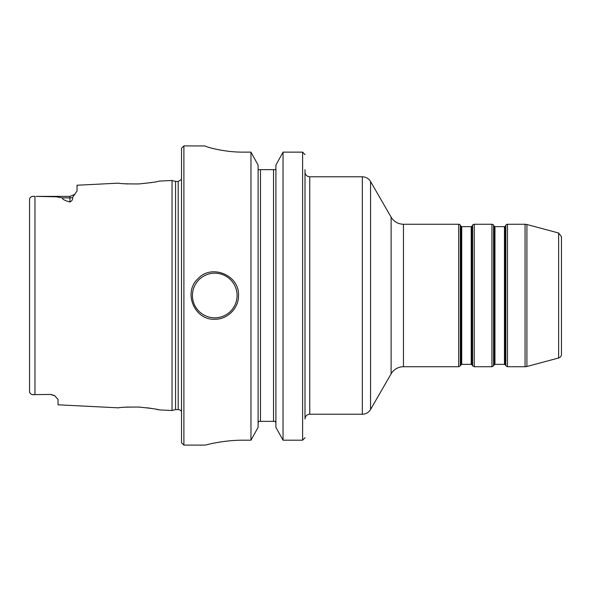 <?xml version="1.0" encoding="UTF-8"?>
<svg xmlns="http://www.w3.org/2000/svg" width="591" height="591" viewBox="0 0 591 591"><rect width="100%" height="100%" fill="white"/><g stroke="black" fill="none" stroke-linecap="round" stroke-linejoin="round"><path stroke-width="0.89" d="M472.586 365.785L474.233 366.738L474.233 224.262A1.899 1.899 0 0 0 472.586 225.215L472.586 365.785L472.039 364.839L472.039 226.161L472.586 225.215M493.588 225.215A1.899 1.899 0 0 0 491.948 224.262L491.948 366.738L493.588 365.785L493.588 225.215L494.142 226.161A0.953 0.953 0 0 0 494.963 226.641L494.963 364.359L494.142 364.839L494.142 226.161M505.283 226.161L505.283 364.839L504.463 364.359L504.463 226.641A0.953 0.953 0 0 0 505.283 226.161L505.83 225.215A1.899 1.899 0 0 1 507.477 224.262L507.477 366.738L505.83 365.785L505.83 225.215M460.345 225.215A1.899 1.899 0 0 0 458.705 224.262L458.705 366.738L460.345 365.785L460.345 225.215L460.899 226.161A0.953 0.953 0 0 0 461.719 226.641L461.719 364.359L460.899 364.839L460.899 226.161M472.039 364.839L471.219 364.359L471.219 226.641A0.953 0.953 0 0 0 472.039 226.161M305 169.647L305 418.975C305.281 416.094 306.862 414.513 309.75 414.225L309.75 176.775A4.75 4.75 0 0 1 305 172.025M391.116 217.141C393.961 221.714 398.075 224.085 403.454 224.262L403.454 366.738A14.25 14.25 0 0 0 391.116 373.859L391.116 217.141L370.557 181.518L370.557 409.482A9.5 9.5 0 0 1 362.327 414.225L362.327 176.775L309.75 176.775M561.45 354.327L561.45 236.673L561.45 354.327A3.797 3.797 0 0 1 558.635 357.991L558.635 233.009L526.906 224.506L526.906 366.494A7.122 7.122 0 0 1 525.067 366.738L525.067 224.262L507.477 224.262M561.45 267.006L561.45 295.5M34.056 196.397L34.965 196.389C31.811 196.013 30.008 196.958 29.55 199.233L29.55 391.767C30.052 394.071 31.855 395.017 34.965 394.611L33.044 394.566M29.55 199.699L29.55 199.233M62.328 197.874L56.441 196.803L36.214 196.389L69.915 196.389L69.915 197.874L62.328 197.874C62.328 199.248 64.855 200.63 69.915 202.011C72.132 200.807 73.018 199.27 72.575 197.416L77.044 190.989L77.044 185.234L118.569 183.151C119.766 183.683 126.459 183.956 138.641 183.949C150.956 182.737 157.738 181.792 158.986 181.127L172.025 180.477L172.025 410.523L158.986 409.873C157.731 409.208 150.949 408.263 138.641 407.051C126.459 407.044 119.774 407.31 118.577 407.849L58.044 404.813L58.044 399.42L54.564 395.615L50.922 394.441L34.965 394.611L50.922 394.441M29.72 392.72L29.55 391.767M151.776 182.538L150.616 182.722M127.641 183.956L124.25 183.742M50.922 394.611L54.867 395.8M124.694 407.229L128.387 407.007M138.22 407.029L139.358 407.088M147.093 407.783L152.293 408.551M156.334 409.304L158.085 409.674M238.513 295.5C238.823 308.199 227.461 319.554 214.762 319.243C194.424 320.337 182.841 292.316 197.978 278.708C211.578 263.579 239.599 275.155 238.513 295.5M305 154.62L302.622 152.138L283.045 152.138L275.908 165.088L275.908 427.374L283.045 440.192L302.622 440.192L305 437.739M258.104 169.647L260.476 169.647L260.476 421.353L275.362 421.353L275.908 422.934M243.263 440.192C222.903 440.088 204.804 445.245 205.269 445.097C204.804 445.245 222.903 440.088 243.263 440.192L250.968 440.192L258.104 427.374L258.104 165.088L250.968 152.138L243.263 152.138C222.851 152.249 204.826 146.465 205.269 145.977L183.897 145.903L183.897 445.097L205.269 445.097M205.269 145.977C204.826 146.465 222.851 152.249 243.263 152.138M283.045 440.192L283.045 152.138L302.622 152.138L302.622 440.192M275.908 169.647L260.476 169.647M250.968 152.138L250.968 440.192M258.104 422.934L258.644 421.353L260.476 421.353M183.897 145.903L181.518 148.275L181.518 442.725L183.897 445.097M172.025 180.477L175.571 181.422L175.571 409.578L172.025 410.523M175.571 181.422L178.194 181.422L178.194 409.578A3.797 3.797 0 0 1 181.518 411.535M34.965 196.389L34.965 394.611M192.444 295.5A22.318 22.318 0 0 0 214.762 317.818A22.318 22.318 0 0 0 237.087 295.5A22.318 22.318 0 0 0 214.762 273.182A22.318 22.318 0 0 0 192.444 295.5M69.915 202.011L69.915 197.874A7.122 6.353 180 0 0 72.575 197.416M273.537 169.647L273.537 421.353M494.142 364.839L493.588 365.785M504.463 226.641L494.963 226.641M504.463 364.359L494.963 364.359M505.283 364.839L505.83 365.785M460.899 364.839L460.345 365.785M471.219 226.641L461.719 226.641M471.219 364.359L461.719 364.359M474.233 366.738L491.948 366.738M474.233 224.262L491.948 224.262M403.454 366.738L458.705 366.738M403.454 224.262L458.705 224.262M309.75 414.225L362.327 414.225M370.557 181.518C368.658 178.475 365.918 176.894 362.327 176.775M391.116 373.859L370.557 409.482M507.477 366.738L525.067 366.738M526.906 224.506L525.067 224.262M558.635 357.991L526.906 366.494M558.635 233.009L561.45 236.673M69.915 196.389L74.983 194.269M175.571 409.578L178.194 409.578M178.194 181.422L181.518 179.465"/></g></svg>
